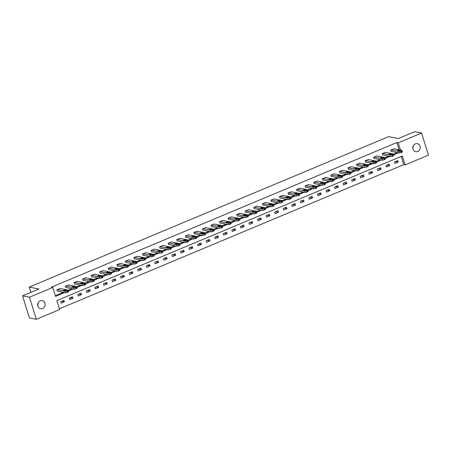 <?xml version="1.0" encoding="UTF-8"?>
<svg xmlns="http://www.w3.org/2000/svg" width="451" height="451" viewBox="0 0 451 451"><rect width="100%" height="100%" fill="white"/><g stroke="black" fill="none" stroke-linecap="round" stroke-linejoin="round"><path stroke-width="0.68" d="M38.188 302.807A4.11 3.693 -78.8 0 1 37.709 305.226M40.218 300.879A4.11 3.693 -78.8 0 1 42.202 300.665A4.11 3.693 -78.8 0 1 45.106 304.307A4.11 3.693 -78.8 0 1 42.597 308.518A4.11 3.693 -78.8 0 1 40.613 308.726A4.11 3.693 -78.8 0 1 37.704 305.09A4.11 3.693 -78.8 0 1 40.218 300.879M413.291 145.774A4.11 3.693 -78.8 0 1 412.812 148.193M415.315 143.846A4.11 3.693 -78.8 0 1 417.299 143.632A4.11 3.693 -78.8 0 1 420.208 147.274A4.11 3.693 -78.8 0 1 417.694 151.485A4.11 3.693 -78.8 0 1 415.709 151.694A4.11 3.693 -78.8 0 1 412.806 148.058A4.11 3.693 -78.8 0 1 415.315 143.846M36.339 319.302L29.428 317.938L22.55 295.85L38.904 289.006L29.225 287.101L388.632 136.636L398.306 138.547L414.661 131.698L421.572 133.062L428.45 155.15L405.128 164.914L402.343 155.956L56.871 300.586L59.662 309.538L36.339 319.302L29.462 297.215L52.778 287.45L55.569 296.403L64.792 292.547M59.425 308.783L403.746 164.638L405.128 164.914M29.225 287.101L30.865 292.372M403.746 164.638L401.193 156.435M397.765 160.562L394.473 161.943L394.935 163.437L398.227 162.056L397.765 160.562M389.207 164.147L385.915 165.528L386.377 167.017L389.67 165.641L389.207 164.147M380.644 167.733L377.352 169.108L377.82 170.602L381.112 169.221L380.644 167.733M372.086 171.312L368.794 172.694L369.256 174.187L372.549 172.806L372.086 171.312M363.523 174.898L360.231 176.279L360.699 177.767L363.991 176.392L363.523 174.898M354.965 178.483L351.673 179.859L352.135 181.353L355.427 179.972L354.965 178.483M346.407 182.063L343.115 183.444L343.577 184.938L346.87 183.557L346.407 182.063M337.844 185.649L334.552 187.03L335.02 188.518L338.312 187.142L337.844 185.649M329.286 189.234L325.994 190.61L326.456 192.103L329.749 190.722L329.286 189.234M320.723 192.814L317.431 194.195L317.899 195.689L321.191 194.308L320.723 192.814M312.165 196.399L308.873 197.78L309.335 199.269L312.628 197.893L312.165 196.399M303.608 199.985L300.315 201.36L300.778 202.854L304.07 201.473L303.608 199.985M295.044 203.564L291.752 204.946L292.22 206.44L295.512 205.058L295.044 203.564M286.486 207.15L283.194 208.525L283.656 210.019L286.949 208.644L286.486 207.15M277.923 210.735L274.631 212.111L275.099 213.605L278.391 212.224L277.923 210.735M269.365 214.315L266.073 215.696L266.541 217.185L269.833 215.809L269.365 214.315M260.808 217.901L257.515 219.276L257.978 220.77L261.27 219.395L260.808 217.901M252.244 221.486L248.952 222.862L249.42 224.356L252.712 222.974L252.244 221.486M243.687 225.066L240.394 226.447L240.857 227.935L244.149 226.56L243.687 225.066M235.129 228.651L231.837 230.027L232.299 231.521L235.591 230.145L235.129 228.651M226.565 232.237L223.273 233.612L223.741 235.106L227.033 233.725L226.565 232.237M218.008 235.817L214.715 237.198L215.178 238.686L218.47 237.311L218.008 235.817M209.444 239.402L206.152 240.778L206.62 242.272L209.912 240.896L209.444 239.402M200.887 242.988L197.594 244.363L198.057 245.857L201.349 244.476L200.887 242.988M192.329 246.567L189.037 247.949L189.499 249.437L192.791 248.061L192.329 246.567M183.766 250.153L180.473 251.528L180.941 253.022L184.233 251.647L183.766 250.153M175.208 253.738L171.916 255.114L172.378 256.608L175.67 255.227L175.208 253.738M166.644 257.318L163.352 258.699L163.82 260.188L167.112 258.812L166.644 257.318M158.087 260.904L154.794 262.279L155.257 263.773L158.549 262.397L158.087 260.904M149.529 264.483L146.237 265.865L146.699 267.358L149.991 265.977L149.529 264.483M140.966 268.069L137.673 269.45L138.141 270.938L141.434 269.563L140.966 268.069M132.408 271.654L129.116 273.03L129.578 274.524L132.87 273.148L132.408 271.654M123.845 275.234L120.552 276.615L121.02 278.109L124.313 276.728L123.845 275.234M115.287 278.819L111.995 280.201L112.462 281.689L115.755 280.313L115.287 278.819M106.729 282.405L103.437 283.78L103.899 285.274L107.191 283.893L106.729 282.405M98.166 285.985L94.873 287.366L95.341 288.86L98.634 287.479L98.166 285.985M89.608 289.57L86.316 290.951L86.778 292.44L90.07 291.064L89.608 289.57M81.05 293.156L77.758 294.531L78.22 296.025L81.513 294.644L81.05 293.156M72.487 296.735L69.195 298.117L69.663 299.611L72.955 298.229L72.487 296.735M63.929 300.321L60.637 301.702L61.099 303.19L64.392 301.815L63.929 300.321M399.124 149.794L396.869 142.55L51.397 287.18L52.778 287.45M55.338 295.653L63.411 292.271M68.129 290.297L71.968 288.691M76.687 286.712L80.532 285.105M85.25 283.127L89.089 281.52M93.808 279.547L97.647 277.94M102.371 275.961L106.21 274.355M110.929 272.381L114.768 270.769M119.487 268.796L123.332 267.189M128.05 265.211L131.889 263.604M136.608 261.631L140.447 260.018M145.166 258.045L149.01 256.439M153.729 254.46L157.568 252.853M162.287 250.88L166.126 249.268M170.85 247.295L174.689 245.688M179.408 243.709L183.247 242.102M187.966 240.129L191.81 238.517M196.529 236.544L200.368 234.937M205.087 232.958L208.926 231.352M213.65 229.379L217.489 227.766M222.208 225.793L226.047 224.186M230.765 222.208L234.61 220.601M239.329 218.628L243.168 217.021M247.887 215.042L251.726 213.436M256.45 211.457L260.289 209.85M265.008 207.877L268.847 206.27M273.565 204.292L277.41 202.685M282.129 200.706L285.968 199.1M290.686 197.126L294.526 195.52M299.244 193.541L303.089 191.934M307.808 189.956L311.647 188.349M316.365 186.376L320.204 184.769M324.929 182.79L328.768 181.184M333.486 179.205L337.325 177.598M342.044 175.625L345.889 174.018M350.607 172.04L354.447 170.433M359.165 168.46L363.004 166.847M367.728 164.874L371.568 163.268M376.286 161.289L380.125 159.682M384.844 157.709L388.689 156.097M393.407 154.124L397.246 152.517M394.101 148.807L390.752 150.003L391.22 151.497L391.491 151.384M385.543 152.387L382.194 153.588L382.657 155.082L382.933 154.964M376.98 155.973L373.637 157.173L374.099 158.662L374.375 158.549M368.422 159.558L365.073 160.753L365.541 162.247L365.812 162.135M359.864 163.138L356.515 164.339L356.978 165.833L357.254 165.714M351.301 166.723L347.952 167.924L348.42 169.413L348.691 169.3M342.743 170.309L339.394 171.504L339.857 172.998L340.133 172.88M334.185 173.889L330.837 175.089L331.299 176.583L331.575 176.465M325.622 177.474L322.273 178.669L322.741 180.163L323.012 180.05M317.064 181.06L313.716 182.255L314.178 183.749L314.454 183.63M308.501 184.639L305.152 185.84L305.62 187.328L305.896 187.216M299.943 188.225L296.595 189.42L297.057 190.914L297.333 190.801M291.385 191.81L288.037 193.005L288.499 194.499L288.775 194.381M282.822 195.39L279.473 196.591L279.941 198.079L280.212 197.966M274.264 198.976L270.916 200.171L271.378 201.665L271.654 201.552M265.701 202.555L262.352 203.756L262.82 205.25L263.096 205.132M257.143 206.141L253.795 207.342L254.263 208.83L254.533 208.717M248.586 209.726L245.237 210.921L245.699 212.415L245.975 212.303M240.022 213.306L236.674 214.507L237.141 216.001L237.412 215.882M231.464 216.892L228.116 218.092L228.578 219.581L228.854 219.468M222.901 220.477L219.558 221.672L220.02 223.166L220.297 223.053M214.343 224.057L210.995 225.258L211.463 226.752L211.733 226.633M205.786 227.642L202.437 228.843L202.899 230.331L203.175 230.219M197.222 231.228L193.874 232.423L194.342 233.917L194.612 233.804M188.665 234.808L185.316 236.008L185.778 237.502L186.054 237.384M180.107 238.393L176.758 239.594L177.22 241.082L177.497 240.969M171.543 241.978L168.195 243.174L168.663 244.667L168.933 244.555M162.986 245.558L159.637 246.759L160.099 248.253L160.376 248.135M154.422 249.144L151.074 250.344L151.542 251.833L151.818 251.72M145.865 252.729L142.516 253.924L142.978 255.418L143.255 255.305M137.307 256.309L133.958 257.51L134.421 259.004L134.697 258.885M128.744 259.894L125.395 261.095L125.863 262.583L126.133 262.471M120.186 263.48L116.837 264.675L117.299 266.169L117.576 266.056M111.622 267.06L108.274 268.26L108.742 269.754L109.018 269.636M103.065 270.645L99.716 271.846L100.184 273.334L100.455 273.221M94.507 274.231L91.158 275.426L91.621 276.92L91.897 276.807M85.944 277.81L82.595 279.011L83.063 280.505L83.334 280.387M77.386 281.396L74.037 282.591L74.5 284.085L74.776 283.972M68.823 284.981L65.48 286.176L65.942 287.67L66.218 287.552M60.265 288.561L56.916 289.762L57.384 291.25L57.655 291.137M22.55 295.85L29.462 297.215M396.869 142.55L398.25 142.826L421.572 133.062M400.505 150.07L398.25 142.826M68.366 291.047L73.35 288.961M76.924 287.467L81.913 285.376M85.481 283.882L90.471 281.796M94.045 280.296L99.034 278.211M102.602 276.717L107.592 274.625M111.166 273.131L116.149 271.045M119.724 269.546L124.713 267.46M128.281 265.966L133.27 263.874M136.845 262.381L141.828 260.295M145.402 258.795L150.392 256.709M153.96 255.215L158.949 253.124M162.523 251.63L167.513 249.544M171.081 248.044L176.07 245.958M179.645 244.465L184.628 242.373M188.202 240.879L193.191 238.793M196.76 237.299L201.749 235.208M205.323 233.714L210.313 231.622M213.881 230.128L218.87 228.043M222.444 226.549L227.428 224.457M231.002 222.963L235.991 220.872M239.56 219.378L244.549 217.292M248.123 215.798L253.112 213.706M256.681 212.212L261.67 210.127M265.244 208.627L270.228 206.541M273.802 205.047L278.791 202.956M282.36 201.462L287.349 199.376M290.923 197.876L295.907 195.79M299.481 194.296L304.47 192.205M308.039 190.711L313.028 188.625M316.602 187.126L321.591 185.04M325.16 183.546L330.149 181.454M333.723 179.96L338.707 177.874M342.281 176.375L347.27 174.289M350.839 172.795L355.828 170.703M359.402 169.21L364.391 167.124M367.96 165.624L372.949 163.538M376.523 162.044L381.507 159.953M385.081 158.459L390.07 156.373M393.638 154.873L398.628 152.788M395.488 161.514L398.227 162.056M386.93 165.1L389.67 165.641M378.372 168.685L381.112 169.221M369.809 172.265L372.549 172.806M361.251 175.851L363.991 176.392M352.688 179.436L355.427 179.972M344.13 183.016L346.87 183.557M335.572 186.601L338.312 187.142M327.009 190.187L329.749 190.722M318.451 193.767L321.191 194.308M309.888 197.352L312.628 197.893M301.33 200.937L304.07 201.473M292.772 204.517L295.512 205.058M284.209 208.103L286.949 208.644M275.651 211.688L278.391 212.224M267.093 215.268L269.833 215.809M258.53 218.853L261.27 219.395M249.972 222.439L252.712 222.974M241.409 226.019L244.149 226.56M232.851 229.604L235.591 230.145M224.294 233.19L227.033 233.725M215.73 236.769L218.47 237.311M207.172 240.355L209.912 240.896M198.609 243.935L201.349 244.476M190.051 247.52L192.791 248.061M181.494 251.106L184.233 251.647M172.93 254.685L175.67 255.227M164.373 258.271L167.112 258.812M155.809 261.856L158.549 262.397M147.251 265.436L149.991 265.977M138.694 269.022L141.434 269.563M130.13 272.607L132.87 273.148M121.573 276.187L124.313 276.728M113.015 279.772L115.755 280.313M104.452 283.358L107.191 283.893M95.894 286.937L98.634 287.479M87.331 290.523L90.07 291.064M78.773 294.108L81.513 294.644M70.215 297.688L72.955 298.229M61.652 301.274L64.392 301.815M393.774 148.74L401.796 150.324A1.285 0.293 -17.3 0 1 401.92 150.397A1.285 0.293 -17.3 0 1 401.249 150.888L400.702 151.119A1.285 0.293 -17.3 0 1 399.05 151.468L391.028 149.89M391.164 151.316L399.513 152.962L399.05 151.468M400.302 150.33L398.549 151.068L397.117 150.741L398.977 150.07L400.358 150.504M402.258 151.812A1.285 0.293 162.7 0 1 402.388 151.891A1.285 0.293 162.7 0 1 401.711 152.382L401.164 152.613A1.285 0.293 162.7 0 1 399.513 152.962M385.21 152.325L393.233 153.904A1.285 0.293 -17.3 0 1 393.362 153.983A1.285 0.293 -17.3 0 1 392.691 154.473L392.139 154.704A1.285 0.293 -17.3 0 1 390.493 155.054L382.471 153.475M382.6 154.902L390.955 156.548L390.493 155.054M391.744 153.915L389.991 154.654L388.559 154.327L390.419 153.656L391.801 154.09M393.7 155.398A1.285 0.293 162.7 0 1 393.824 155.477A1.285 0.293 162.7 0 1 393.154 155.967L392.607 156.198A1.285 0.293 162.7 0 1 390.955 156.548M376.653 155.905L384.675 157.489A1.285 0.293 -17.3 0 1 384.804 157.568A1.285 0.293 -17.3 0 1 384.128 158.059L383.581 158.284A1.285 0.293 -17.3 0 1 381.929 158.639L373.907 157.055M374.042 158.481L382.397 160.128L381.929 158.639M383.187 157.5L381.428 158.233L380.001 157.912L381.856 157.236L383.237 157.67M385.137 158.983A1.285 0.293 162.7 0 1 385.267 159.056A1.285 0.293 162.7 0 1 384.596 159.547L384.043 159.778A1.285 0.293 162.7 0 1 382.397 160.128M368.089 159.491L376.111 161.075A1.285 0.293 -17.3 0 1 376.241 161.148A1.285 0.293 -17.3 0 1 375.57 161.638L375.023 161.87A1.285 0.293 -17.3 0 1 373.372 162.219L365.349 160.641M365.485 162.067L373.834 163.713L373.372 162.219M374.623 161.08L372.87 161.819L371.438 161.492L373.298 160.821L374.68 161.255M376.579 162.563A1.285 0.293 162.7 0 1 376.709 162.642A1.285 0.293 162.7 0 1 376.033 163.132L375.486 163.363A1.285 0.293 162.7 0 1 373.834 163.713M359.532 163.076L367.554 164.654A1.285 0.293 -17.3 0 1 367.683 164.733A1.285 0.293 -17.3 0 1 367.007 165.224L366.46 165.455A1.285 0.293 -17.3 0 1 364.808 165.805L356.786 164.22M356.921 165.652L365.276 167.298L364.808 165.805M366.065 164.666L364.307 165.399L362.88 165.077L364.741 164.406L366.116 164.84M368.022 166.148A1.285 0.293 162.7 0 1 368.146 166.227A1.285 0.293 162.7 0 1 367.475 166.718L366.928 166.943A1.285 0.293 162.7 0 1 365.276 167.298M350.974 166.656L358.996 168.24A1.285 0.293 -17.3 0 1 359.12 168.319A1.285 0.293 -17.3 0 1 358.449 168.809L357.902 169.035A1.285 0.293 -17.3 0 1 356.251 169.39L348.228 167.806M348.364 169.232L356.713 170.878L356.251 169.39M357.508 168.251L355.749 168.984L354.323 168.663L356.177 167.986L357.558 168.42M359.458 169.734A1.285 0.293 162.7 0 1 359.588 169.807A1.285 0.293 162.7 0 1 358.917 170.298L358.365 170.529A1.285 0.293 162.7 0 1 356.713 170.878M342.41 170.241L350.433 171.825A1.285 0.293 -17.3 0 1 350.562 171.899A1.285 0.293 -17.3 0 1 349.891 172.389L349.339 172.62A1.285 0.293 -17.3 0 1 347.693 172.97L339.671 171.391M339.8 172.818L348.155 174.464L347.693 172.97M348.944 171.831L347.191 172.57L345.759 172.243L347.62 171.572L349.001 172.006M350.901 173.314A1.285 0.293 162.7 0 1 351.03 173.393A1.285 0.293 162.7 0 1 350.354 173.883L349.807 174.114A1.285 0.293 162.7 0 1 348.155 174.464M333.853 173.827L341.875 175.405A1.285 0.293 -17.3 0 1 342.005 175.484A1.285 0.293 -17.3 0 1 341.328 175.975L340.781 176.206A1.285 0.293 -17.3 0 1 339.129 176.555L331.107 174.971M331.243 176.403L339.597 178.049L339.129 176.555M340.387 175.416L338.628 176.149L337.201 175.828L339.056 175.157L340.437 175.586M342.337 176.899A1.285 0.293 162.7 0 1 342.467 176.978A1.285 0.293 162.7 0 1 341.796 177.469L341.244 177.694A1.285 0.293 162.7 0 1 339.597 178.049M325.295 177.406L333.317 178.991A1.285 0.293 -17.3 0 1 333.441 179.07A1.285 0.293 -17.3 0 1 332.77 179.56L332.224 179.786A1.285 0.293 -17.3 0 1 330.572 180.141L322.55 178.557M322.685 179.983L331.034 181.629L330.572 180.141M331.823 179.002L330.07 179.735L328.638 179.413L330.498 178.737L331.88 179.171M333.779 180.485A1.285 0.293 162.7 0 1 333.909 180.558A1.285 0.293 162.7 0 1 333.233 181.048L332.686 181.279A1.285 0.293 162.7 0 1 331.034 181.629M316.732 180.992L324.754 182.57A1.285 0.293 -17.3 0 1 324.883 182.649A1.285 0.293 -17.3 0 1 324.213 183.14L323.66 183.371A1.285 0.293 -17.3 0 1 322.008 183.72L313.986 182.142M314.122 183.568L322.476 185.214L322.008 183.72M323.266 182.582L321.512 183.32L320.08 182.993L321.941 182.322L323.316 182.756M325.222 184.064A1.285 0.293 162.7 0 1 325.346 184.143A1.285 0.293 162.7 0 1 324.675 184.634L324.128 184.865A1.285 0.293 162.7 0 1 322.476 185.214M308.174 184.577L316.196 186.156A1.285 0.293 -17.3 0 1 316.32 186.235A1.285 0.293 -17.3 0 1 315.649 186.725L315.102 186.956A1.285 0.293 -17.3 0 1 313.451 187.306L305.428 185.722M305.564 187.154L313.919 188.8L313.451 187.306M314.708 186.167L312.949 186.9L311.523 186.579L313.377 185.908L314.759 186.336M316.658 187.65A1.285 0.293 162.7 0 1 316.788 187.729A1.285 0.293 162.7 0 1 316.117 188.219L315.565 188.445A1.285 0.293 162.7 0 1 313.919 188.8M299.611 188.157L307.633 189.741A1.285 0.293 -17.3 0 1 307.762 189.82A1.285 0.293 -17.3 0 1 307.092 190.311L306.539 190.536A1.285 0.293 -17.3 0 1 304.893 190.891L296.871 189.307M297.006 190.734L305.355 192.38L304.893 190.891M306.144 189.753L304.391 190.485L302.959 190.164L304.82 189.488L306.201 189.922M308.101 191.235A1.285 0.293 162.7 0 1 308.23 191.309A1.285 0.293 162.7 0 1 307.554 191.799L307.007 192.03A1.285 0.293 162.7 0 1 305.355 192.38M291.053 191.743L299.075 193.321A1.285 0.293 -17.3 0 1 299.205 193.4A1.285 0.293 -17.3 0 1 298.528 193.891L297.981 194.122A1.285 0.293 -17.3 0 1 296.33 194.471L288.307 192.893M288.443 194.319L296.797 195.965L296.33 194.471M297.587 193.332L295.828 194.071L294.402 193.744L296.256 193.073L297.637 193.507M299.537 194.815A1.285 0.293 162.7 0 1 299.667 194.894A1.285 0.293 162.7 0 1 298.996 195.384L298.444 195.616A1.285 0.293 162.7 0 1 296.797 195.965M282.495 195.328L290.517 196.907A1.285 0.293 -17.3 0 1 290.641 196.986A1.285 0.293 -17.3 0 1 289.97 197.476L289.424 197.707A1.285 0.293 -17.3 0 1 287.772 198.057L279.75 196.473M279.885 197.904L288.234 199.551L287.772 198.057M289.023 196.918L287.27 197.651L285.838 197.329L287.699 196.659L289.08 197.087M290.98 198.401A1.285 0.293 162.7 0 1 291.109 198.479A1.285 0.293 162.7 0 1 290.433 198.97L289.886 199.195A1.285 0.293 162.7 0 1 288.234 199.551M273.932 198.908L281.954 200.492A1.285 0.293 -17.3 0 1 282.084 200.571A1.285 0.293 -17.3 0 1 281.413 201.061L280.86 201.287A1.285 0.293 -17.3 0 1 279.214 201.636L271.192 200.058M271.322 201.484L279.676 203.13L279.214 201.636M280.466 200.503L278.712 201.236L277.28 200.915L279.141 200.238L280.522 200.672M282.422 201.98A1.285 0.293 162.7 0 1 282.546 202.059A1.285 0.293 162.7 0 1 281.875 202.55L281.328 202.781A1.285 0.293 162.7 0 1 279.676 203.13M265.374 202.493L273.396 204.072A1.285 0.293 -17.3 0 1 273.526 204.151A1.285 0.293 -17.3 0 1 272.849 204.641L272.303 204.872A1.285 0.293 -17.3 0 1 270.651 205.222L262.629 203.643M262.764 205.07L271.119 206.716L270.651 205.222M271.908 204.083L270.149 204.822L268.723 204.495L270.577 203.824L271.959 204.258M273.858 205.566A1.285 0.293 162.7 0 1 273.988 205.645A1.285 0.293 162.7 0 1 273.317 206.135L272.765 206.366A1.285 0.293 162.7 0 1 271.119 206.716M256.811 206.079L264.833 207.657A1.285 0.293 -17.3 0 1 264.962 207.736A1.285 0.293 -17.3 0 1 264.292 208.227L263.739 208.458A1.285 0.293 -17.3 0 1 262.093 208.807L254.071 207.223M254.206 208.655L262.555 210.301L262.093 208.807M263.345 207.669L261.591 208.401L260.159 208.08L262.02 207.409L263.401 207.838M265.301 209.151A1.285 0.293 162.7 0 1 265.43 209.23A1.285 0.293 162.7 0 1 264.754 209.721L264.207 209.946A1.285 0.293 162.7 0 1 262.555 210.301M248.253 209.659L256.275 211.243A1.285 0.293 -17.3 0 1 256.405 211.316A1.285 0.293 -17.3 0 1 255.728 211.812L255.181 212.038A1.285 0.293 -17.3 0 1 253.53 212.387L245.507 210.809M245.643 212.235L253.998 213.881L253.53 212.387M254.787 211.254L253.028 211.987L251.602 211.666L253.462 210.989L254.838 211.423M256.737 212.731A1.285 0.293 162.7 0 1 256.867 212.81A1.285 0.293 162.7 0 1 256.196 213.3L255.649 213.532A1.285 0.293 162.7 0 1 253.998 213.881M239.695 213.244L247.717 214.823A1.285 0.293 -17.3 0 1 247.841 214.901A1.285 0.293 -17.3 0 1 247.171 215.392L246.624 215.623A1.285 0.293 -17.3 0 1 244.972 215.973L236.95 214.394M237.085 215.82L245.434 217.467L244.972 215.973M246.223 214.834L244.47 215.572L243.038 215.245L244.899 214.575L246.28 215.009M248.18 216.317A1.285 0.293 162.7 0 1 248.309 216.395A1.285 0.293 162.7 0 1 247.633 216.886L247.086 217.117A1.285 0.293 162.7 0 1 245.434 217.467M231.132 216.83L239.154 218.408A1.285 0.293 -17.3 0 1 239.284 218.487A1.285 0.293 -17.3 0 1 238.613 218.977L238.06 219.209A1.285 0.293 -17.3 0 1 236.414 219.558L228.392 217.974M228.522 219.4L236.876 221.046L236.414 219.558M237.666 218.419L235.912 219.152L234.481 218.831L236.341 218.16L237.722 218.588M239.622 219.902A1.285 0.293 162.7 0 1 239.746 219.981A1.285 0.293 162.7 0 1 239.075 220.471L238.528 220.697A1.285 0.293 162.7 0 1 236.876 221.046M222.574 220.409L230.596 221.993A1.285 0.293 -17.3 0 1 230.726 222.067A1.285 0.293 -17.3 0 1 230.049 222.563L229.503 222.788A1.285 0.293 -17.3 0 1 227.851 223.138L219.829 221.559M219.964 222.986L228.319 224.632L227.851 223.138M229.108 222.005L227.349 222.738L225.923 222.416L227.778 221.74L229.159 222.174M231.059 223.482A1.285 0.293 162.7 0 1 231.188 223.561A1.285 0.293 162.7 0 1 230.517 224.051L229.965 224.282A1.285 0.293 162.7 0 1 228.319 224.632M214.011 223.995L222.033 225.573A1.285 0.293 -17.3 0 1 222.163 225.652A1.285 0.293 -17.3 0 1 221.492 226.143L220.945 226.374A1.285 0.293 -17.3 0 1 219.293 226.723L211.271 225.145M211.406 226.571L219.755 228.217L219.293 226.723M220.545 225.585L218.791 226.323L217.359 225.996L219.22 225.325L220.601 225.759M222.501 227.067A1.285 0.293 162.7 0 1 222.631 227.146A1.285 0.293 162.7 0 1 221.954 227.637L221.407 227.868A1.285 0.293 162.7 0 1 219.755 228.217M205.453 227.58L213.475 229.159A1.285 0.293 -17.3 0 1 213.605 229.238A1.285 0.293 -17.3 0 1 212.928 229.728L212.382 229.959A1.285 0.293 -17.3 0 1 210.73 230.309L202.708 228.725M202.843 230.151L211.198 231.797L210.73 230.309M211.987 229.17L210.228 229.903L208.802 229.582L210.662 228.905L212.038 229.339M213.943 230.653A1.285 0.293 162.7 0 1 214.067 230.726A1.285 0.293 162.7 0 1 213.396 231.222L212.849 231.448A1.285 0.293 162.7 0 1 211.198 231.797M196.895 231.16L204.917 232.744A1.285 0.293 -17.3 0 1 205.042 232.817A1.285 0.293 -17.3 0 1 204.371 233.308L203.824 233.539A1.285 0.293 -17.3 0 1 202.172 233.889L194.15 232.31M194.285 233.736L202.634 235.383L202.172 233.889M203.429 232.755L201.67 233.488L200.244 233.167L202.099 232.49L203.48 232.925M205.38 234.232A1.285 0.293 162.7 0 1 205.509 234.311A1.285 0.293 162.7 0 1 204.839 234.802L204.286 235.033A1.285 0.293 162.7 0 1 202.634 235.383M188.332 234.745L196.354 236.324A1.285 0.293 -17.3 0 1 196.484 236.403A1.285 0.293 -17.3 0 1 195.813 236.893L195.26 237.125A1.285 0.293 -17.3 0 1 193.614 237.474L185.592 235.896M185.722 237.322L194.077 238.968L193.614 237.474M194.866 236.335L193.113 237.074L191.681 236.747L193.541 236.076L194.922 236.51M196.822 237.818A1.285 0.293 162.7 0 1 196.952 237.897A1.285 0.293 162.7 0 1 196.275 238.387L195.728 238.618A1.285 0.293 162.7 0 1 194.077 238.968M179.774 238.325L187.796 239.909A1.285 0.293 -17.3 0 1 187.926 239.988A1.285 0.293 -17.3 0 1 187.25 240.479L186.703 240.71A1.285 0.293 -17.3 0 1 185.051 241.06L177.029 239.475M177.164 240.902L185.519 242.548L185.051 241.06M186.308 239.921L184.549 240.654L183.123 240.332L184.978 239.656L186.359 240.09M188.259 241.403A1.285 0.293 162.7 0 1 188.388 241.477A1.285 0.293 162.7 0 1 187.717 241.973L187.165 242.198A1.285 0.293 162.7 0 1 185.519 242.548M171.217 241.911L179.239 243.495A1.285 0.293 -17.3 0 1 179.363 243.568A1.285 0.293 -17.3 0 1 178.692 244.059L178.145 244.29A1.285 0.293 -17.3 0 1 176.493 244.639L168.471 243.061M168.606 244.487L176.955 246.133L176.493 244.639M177.745 243.506L175.991 244.239L174.56 243.912L176.42 243.241L177.801 243.675M179.701 244.983A1.285 0.293 162.7 0 1 179.831 245.062A1.285 0.293 162.7 0 1 179.154 245.553L178.607 245.784A1.285 0.293 162.7 0 1 176.955 246.133M162.653 245.496L170.675 247.075A1.285 0.293 -17.3 0 1 170.805 247.154A1.285 0.293 -17.3 0 1 170.134 247.644L169.582 247.875A1.285 0.293 -17.3 0 1 167.93 248.225L159.908 246.646M160.043 248.073L168.398 249.719L167.93 248.225M169.187 247.086L167.434 247.825L166.002 247.498L167.862 246.827L169.238 247.261M171.143 248.569A1.285 0.293 162.7 0 1 171.267 248.648A1.285 0.293 162.7 0 1 170.596 249.138L170.05 249.369A1.285 0.293 162.7 0 1 168.398 249.719M154.095 249.076L162.118 250.66A1.285 0.293 -17.3 0 1 162.242 250.739A1.285 0.293 -17.3 0 1 161.571 251.23L161.024 251.461A1.285 0.293 -17.3 0 1 159.372 251.81L151.35 250.226M151.485 251.652L159.84 253.299L159.372 251.81M160.629 250.671L158.87 251.404L157.444 251.083L159.299 250.406L160.68 250.841M162.58 252.154A1.285 0.293 162.7 0 1 162.71 252.227A1.285 0.293 162.7 0 1 162.039 252.718L161.486 252.949A1.285 0.293 162.7 0 1 159.84 253.299M145.532 252.661L153.554 254.246A1.285 0.293 -17.3 0 1 153.684 254.319A1.285 0.293 -17.3 0 1 153.013 254.809L152.461 255.04A1.285 0.293 -17.3 0 1 150.814 255.39L142.792 253.812M142.928 255.238L151.277 256.884L150.814 255.39M152.066 254.251L150.313 254.99L148.881 254.663L150.741 253.992L152.122 254.426M154.022 255.734A1.285 0.293 162.7 0 1 154.152 255.813A1.285 0.293 162.7 0 1 153.475 256.303L152.928 256.534A1.285 0.293 162.7 0 1 151.277 256.884M136.974 256.247L144.996 257.825A1.285 0.293 -17.3 0 1 145.126 257.904A1.285 0.293 -17.3 0 1 144.45 258.395L143.903 258.626A1.285 0.293 -17.3 0 1 142.251 258.975L134.229 257.397M134.364 258.823L142.719 260.469L142.251 258.975M143.508 257.837L141.749 258.575L140.323 258.248L142.178 257.577L143.559 258.011M145.459 259.319A1.285 0.293 162.7 0 1 145.588 259.398A1.285 0.293 162.7 0 1 144.918 259.889L144.365 260.12A1.285 0.293 162.7 0 1 142.719 260.469M128.417 259.827L136.439 261.411A1.285 0.293 -17.3 0 1 136.563 261.49A1.285 0.293 -17.3 0 1 135.892 261.98L135.345 262.206A1.285 0.293 -17.3 0 1 133.693 262.561L125.671 260.977M125.806 262.403L134.156 264.049L133.693 262.561M134.945 261.422L133.192 262.155L131.76 261.834L133.62 261.157L135.001 261.591M136.901 262.905A1.285 0.293 162.7 0 1 137.031 262.978A1.285 0.293 162.7 0 1 136.354 263.469L135.807 263.7A1.285 0.293 162.7 0 1 134.156 264.049M119.853 263.412L127.875 264.996A1.285 0.293 -17.3 0 1 128.005 265.07A1.285 0.293 -17.3 0 1 127.334 265.56L126.782 265.791A1.285 0.293 -17.3 0 1 125.136 266.141L117.113 264.562M117.243 265.989L125.598 267.635L125.136 266.141M126.387 265.002L124.634 265.74L123.202 265.413L125.062 264.743L126.443 265.177M128.343 266.485A1.285 0.293 162.7 0 1 128.467 266.564A1.285 0.293 162.7 0 1 127.796 267.054L127.25 267.285A1.285 0.293 162.7 0 1 125.598 267.635M111.296 266.998L119.318 268.576A1.285 0.293 -17.3 0 1 119.447 268.655A1.285 0.293 -17.3 0 1 118.771 269.146L118.224 269.377A1.285 0.293 -17.3 0 1 116.572 269.726L108.55 268.142M108.685 269.574L117.04 271.22L116.572 269.726M117.829 268.587L116.07 269.32L114.644 268.999L116.499 268.328L117.88 268.762M119.78 270.07A1.285 0.293 162.7 0 1 119.91 270.149A1.285 0.293 162.7 0 1 119.239 270.639L118.686 270.865A1.285 0.293 162.7 0 1 117.04 271.22M102.732 270.577L110.754 272.162A1.285 0.293 -17.3 0 1 110.884 272.241A1.285 0.293 -17.3 0 1 110.213 272.731L109.661 272.956A1.285 0.293 -17.3 0 1 108.014 273.312L99.992 271.727M100.128 273.154L108.477 274.8L108.014 273.312M109.266 272.173L107.513 272.906L106.081 272.584L107.941 271.908L109.322 272.342M111.222 273.656A1.285 0.293 162.7 0 1 111.352 273.729A1.285 0.293 162.7 0 1 110.675 274.219L110.129 274.45A1.285 0.293 162.7 0 1 108.477 274.8M94.174 274.163L102.197 275.747A1.285 0.293 -17.3 0 1 102.326 275.82A1.285 0.293 -17.3 0 1 101.65 276.311L101.103 276.542A1.285 0.293 -17.3 0 1 99.451 276.891L91.429 275.313M91.564 276.739L99.919 278.385L99.451 276.891M100.708 275.753L98.949 276.491L97.523 276.164L99.383 275.493L100.759 275.927M102.659 277.235A1.285 0.293 162.7 0 1 102.789 277.314A1.285 0.293 162.7 0 1 102.118 277.805L101.571 278.036A1.285 0.293 162.7 0 1 99.919 278.385M85.617 277.748L93.639 279.327A1.285 0.293 -17.3 0 1 93.763 279.406A1.285 0.293 -17.3 0 1 93.092 279.896L92.545 280.127A1.285 0.293 -17.3 0 1 90.893 280.477L82.871 278.893M83.007 280.325L91.356 281.971L90.893 280.477M92.145 279.338L90.392 280.071L88.96 279.75L90.82 279.079L92.201 279.507M94.101 280.821A1.285 0.293 162.7 0 1 94.231 280.9A1.285 0.293 162.7 0 1 93.554 281.39L93.007 281.616A1.285 0.293 162.7 0 1 91.356 281.971M77.053 281.328L85.076 282.912A1.285 0.293 -17.3 0 1 85.205 282.991A1.285 0.293 -17.3 0 1 84.534 283.482L83.982 283.707A1.285 0.293 -17.3 0 1 82.336 284.062L74.314 282.478M74.443 283.904L82.798 285.551L82.336 284.062M83.587 282.924L81.834 283.656L80.402 283.335L82.262 282.659L83.644 283.093M85.543 284.406A1.285 0.293 162.7 0 1 85.667 284.48A1.285 0.293 162.7 0 1 84.997 284.97L84.45 285.201A1.285 0.293 162.7 0 1 82.798 285.551M68.496 284.914L76.518 286.492A1.285 0.293 -17.3 0 1 76.647 286.571A1.285 0.293 -17.3 0 1 75.971 287.061L75.424 287.293A1.285 0.293 -17.3 0 1 73.772 287.642L65.75 286.064M65.885 287.49L74.24 289.136L73.772 287.642M75.029 286.503L73.271 287.242L71.844 286.915L73.699 286.244L75.08 286.678M76.98 287.986A1.285 0.293 162.7 0 1 77.11 288.065A1.285 0.293 162.7 0 1 76.439 288.555L75.886 288.787A1.285 0.293 162.7 0 1 74.24 289.136M59.932 288.499L67.954 290.078A1.285 0.293 -17.3 0 1 68.084 290.156A1.285 0.293 -17.3 0 1 67.413 290.647L66.866 290.878A1.285 0.293 -17.3 0 1 65.215 291.228L57.192 289.643M57.328 291.075L65.677 292.722L65.215 291.228M66.466 290.089L64.713 290.822L63.281 290.5L65.141 289.83L66.522 290.258M68.422 291.572A1.285 0.293 162.7 0 1 68.552 291.65A1.285 0.293 162.7 0 1 67.876 292.141L67.329 292.366A1.285 0.293 162.7 0 1 65.677 292.722M401.711 152.382L401.249 150.888M401.164 152.613L400.702 151.119M398.977 150.07L399.265 150.989M393.154 155.967L392.691 154.473M392.607 156.198L392.139 154.704M390.419 153.656L390.701 154.569M384.596 159.547L384.128 158.059M384.043 159.778L383.581 158.284M381.856 157.236L382.144 158.154M376.033 163.132L375.57 161.638M375.486 163.363L375.023 161.87M373.298 160.821L373.586 161.74M367.475 166.718L367.007 165.224M366.928 166.943L366.46 165.455M364.741 164.406L365.022 165.32M358.917 170.298L358.449 168.809M358.365 170.529L357.902 169.035M356.177 167.986L356.465 168.905M350.354 173.883L349.891 172.389M349.807 174.114L349.339 172.62M347.62 171.572L347.901 172.491M341.796 177.469L341.328 175.975M341.244 177.694L340.781 176.206M339.056 175.157L339.344 176.07M333.233 181.048L332.77 179.56M332.686 181.279L332.224 179.786M330.498 178.737L330.786 179.656M324.675 184.634L324.213 183.14M324.128 184.865L323.66 183.371M321.941 182.322L322.223 183.241M316.117 188.219L315.649 186.725M315.565 188.445L315.102 186.956M313.377 185.908L313.665 186.821M307.554 191.799L307.092 190.311M307.007 192.03L306.539 190.536M304.82 189.488L305.107 190.407M298.996 195.384L298.528 193.891M298.444 195.616L297.981 194.122M296.256 193.073L296.544 193.992M290.433 198.97L289.97 197.476M289.886 199.195L289.424 197.707M287.699 196.659L287.986 197.572M281.875 202.55L281.413 201.061M281.328 202.781L280.86 201.287M279.141 200.238L279.423 201.157M273.317 206.135L272.849 204.641M272.765 206.366L272.303 204.872M270.577 203.824L270.865 204.743M264.754 209.721L264.292 208.227M264.207 209.946L263.739 208.458M262.02 207.409L262.307 208.323M256.196 213.3L255.728 211.812M255.649 213.532L255.181 212.038M253.462 210.989L253.744 211.908M247.633 216.886L247.171 215.392M247.086 217.117L246.624 215.623M244.899 214.575L245.186 215.493M239.075 220.471L238.613 218.977M238.528 220.697L238.06 219.209M236.341 218.16L236.623 219.073M230.517 224.051L230.049 222.563M229.965 224.282L229.503 222.788M227.778 221.74L228.065 222.659M221.954 227.637L221.492 226.143M221.407 227.868L220.945 226.374M219.22 225.325L219.507 226.239M213.396 231.222L212.928 229.728M212.849 231.448L212.382 229.959M210.662 228.905L210.944 229.824M204.839 234.802L204.371 233.308M204.286 235.033L203.824 233.539M202.099 232.49L202.386 233.409M196.275 238.387L195.813 236.893M195.728 238.618L195.26 237.125M193.541 236.076L193.823 236.989M187.717 241.973L187.25 240.479M187.165 242.198L186.703 240.71M184.978 239.656L185.265 240.575M179.154 245.553L178.692 244.059M178.607 245.784L178.145 244.29M176.42 243.241L176.707 244.16M170.596 249.138L170.134 247.644M170.05 249.369L169.582 247.875M167.862 246.827L168.144 247.74M162.039 252.718L161.571 251.23M161.486 252.949L161.024 251.461M159.299 250.406L159.586 251.325M153.475 256.303L153.013 254.809M152.928 256.534L152.461 255.04M150.741 253.992L151.029 254.911M144.918 259.889L144.45 258.395M144.365 260.12L143.903 258.626M142.178 257.577L142.465 258.491M136.354 263.469L135.892 261.98M135.807 263.7L135.345 262.206M133.62 261.157L133.908 262.076M127.796 267.054L127.334 265.56M127.25 267.285L126.782 265.791M125.062 264.743L125.344 265.662M119.239 270.639L118.771 269.146M118.686 270.865L118.224 269.377M116.499 268.328L116.786 269.241M110.675 274.219L110.213 272.731M110.129 274.45L109.661 272.956M107.941 271.908L108.229 272.827M102.118 277.805L101.65 276.311M101.571 278.036L101.103 276.542M99.383 275.493L99.665 276.412M93.554 281.39L93.092 279.896M93.007 281.616L92.545 280.127M90.82 279.079L91.108 279.992M84.997 284.97L84.534 283.482M84.45 285.201L83.982 283.707M82.262 282.659L82.544 283.578M76.439 288.555L75.971 287.061M75.886 288.787L75.424 287.293M73.699 286.244L73.987 287.163M67.876 292.141L67.413 290.647M67.329 292.366L66.866 290.878M65.141 289.83L65.429 290.743M402.388 151.891L401.92 150.397M393.824 155.477L393.362 153.983M385.267 159.056L384.804 157.568M376.709 162.642L376.241 161.148M368.146 166.227L367.683 164.733M359.588 169.807L359.12 168.319M351.03 173.393L350.562 171.899M342.467 176.978L342.005 175.484M333.909 180.558L333.441 179.07M325.346 184.143L324.883 182.649M316.788 187.729L316.32 186.235M308.23 191.309L307.762 189.82M299.667 194.894L299.205 193.4M291.109 198.479L290.641 196.986M282.546 202.059L282.084 200.571M273.988 205.645L273.526 204.151M265.43 209.23L264.962 207.736M256.867 212.81L256.405 211.316M248.309 216.395L247.841 214.901M239.746 219.981L239.284 218.487M231.188 223.561L230.726 222.067M222.631 227.146L222.163 225.652M214.067 230.726L213.605 229.238M205.509 234.311L205.042 232.817M196.952 237.897L196.484 236.403M188.388 241.477L187.926 239.988M179.831 245.062L179.363 243.568M171.267 248.648L170.805 247.154M162.71 252.227L162.242 250.739M154.152 255.813L153.684 254.319M145.588 259.398L145.126 257.904M137.031 262.978L136.563 261.49M128.467 266.564L128.005 265.07M119.91 270.149L119.447 268.655M111.352 273.729L110.884 272.241M102.789 277.314L102.326 275.82M94.231 280.9L93.763 279.406M85.667 284.48L85.205 282.991M77.11 288.065L76.647 286.571M68.552 291.65L68.084 290.156"/></g></svg>
